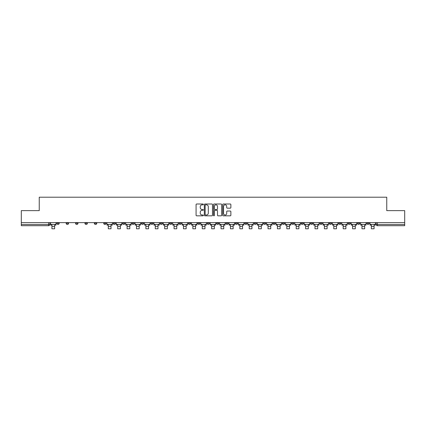 <?xml version="1.0" encoding="UTF-8"?>
<svg xmlns="http://www.w3.org/2000/svg" width="426" height="426" viewBox="0 0 426 426"><rect width="100%" height="100%" fill="white"/><g stroke="black" fill="none" stroke-linecap="round" stroke-linejoin="round"><path stroke-width="0.64" d="M203.362 204.416A0.415 0.415 0 0 0 202.952 204.001L196.668 204.001A0.591 0.591 0 0 0 196.077 204.592L196.077 215.236A0.591 0.591 0 0 0 196.668 215.828L202.952 215.828A0.415 0.415 0 0 0 203.362 215.412A0.415 0.415 0 0 0 202.952 214.997L202.137 214.997A1.89 1.89 0 0 1 200.247 213.106L200.247 212.217A1.89 1.89 0 0 1 202.137 210.327L202.952 210.327A0.415 0.415 0 0 0 203.362 209.911A0.415 0.415 0 0 0 202.952 209.501L202.137 209.501A1.89 1.89 0 0 1 200.247 207.606L200.247 206.722A1.89 1.89 0 0 1 202.137 204.831L202.952 204.831A0.415 0.415 0 0 0 203.362 204.416M366.818 222.622L366.818 223.283L369.225 223.283A1.203 1.203 0 0 1 368.021 224.486A1.203 1.203 0 0 1 366.818 223.283L366.818 222.622M310.447 222.622L310.447 223.283L312.854 223.283A1.203 1.203 0 0 1 311.651 224.486A1.203 1.203 0 0 1 310.447 223.283L310.447 222.622M301.049 222.622L301.049 223.283L303.461 223.283A1.203 1.203 0 0 1 302.258 224.486A1.203 1.203 0 0 1 301.049 223.283L301.049 222.622M244.678 222.622L244.678 223.283L247.091 223.283A1.203 1.203 0 0 1 245.882 224.486A1.203 1.203 0 0 1 244.678 223.283L244.678 222.622M235.285 222.622L235.285 223.283L237.692 223.283A1.203 1.203 0 0 1 236.489 224.486A1.203 1.203 0 0 1 235.285 223.283L235.285 222.622M225.886 222.622L225.886 223.283L228.299 223.283A1.203 1.203 0 0 1 227.095 224.486A1.203 1.203 0 0 1 225.886 223.283L225.886 222.622M207.1 222.622L207.1 223.283L209.507 223.283A1.203 1.203 0 0 1 208.303 224.486A1.203 1.203 0 0 1 207.1 223.283L207.1 222.622M188.308 223.283L188.308 222.622L188.308 223.283A1.203 1.203 0 0 0 189.511 224.486A1.203 1.203 0 0 1 188.308 223.283L190.715 223.283A1.203 1.203 0 0 1 189.511 224.486A1.203 1.203 0 0 0 190.715 223.283L190.715 222.622L190.715 223.283M178.909 223.283L178.909 222.622L178.909 223.283A1.203 1.203 0 0 0 180.118 224.486A1.203 1.203 0 0 1 178.909 223.283L181.322 223.283A1.203 1.203 0 0 1 180.118 224.486M169.516 223.283L169.516 222.622L169.516 223.283A1.203 1.203 0 0 0 170.72 224.486A1.203 1.203 0 0 1 169.516 223.283L171.928 223.283A1.203 1.203 0 0 1 170.72 224.486A1.203 1.203 0 0 0 171.928 223.283L171.928 222.622L171.928 223.283M160.123 222.622L160.123 223.283L162.53 223.283A1.203 1.203 0 0 1 161.326 224.486A1.203 1.203 0 0 1 160.123 223.283L160.123 222.622M150.724 222.622L150.724 223.283L153.136 223.283A1.203 1.203 0 0 1 151.933 224.486A1.203 1.203 0 0 1 150.724 223.283L150.724 222.622M141.331 222.622L141.331 223.283L143.738 223.283A1.203 1.203 0 0 1 142.534 224.486A1.203 1.203 0 0 1 141.331 223.283L141.331 222.622M131.938 223.283L131.938 222.622L131.938 223.283A1.203 1.203 0 0 0 133.141 224.486A1.203 1.203 0 0 1 131.938 223.283L134.344 223.283A1.203 1.203 0 0 1 133.141 224.486M113.146 223.283L113.146 222.622L113.146 223.283A1.203 1.203 0 0 0 114.349 224.486A1.203 1.203 0 0 1 113.146 223.283L115.552 223.283A1.203 1.203 0 0 1 114.349 224.486A1.203 1.203 0 0 0 115.552 223.283L115.552 222.622L115.552 223.283M103.752 223.283L103.752 222.622L103.752 223.283A1.203 1.203 0 0 0 104.956 224.486A1.203 1.203 0 0 1 103.752 223.283L106.159 223.283A1.203 1.203 0 0 1 104.956 224.486A1.203 1.203 0 0 0 106.159 223.283L106.159 222.622L106.159 223.283M94.354 223.283L94.354 222.622L94.354 223.283A1.203 1.203 0 0 0 95.557 224.486A1.203 1.203 0 0 1 94.354 223.283L96.766 223.283A1.203 1.203 0 0 1 95.557 224.486A1.203 1.203 0 0 0 96.766 223.283L96.766 222.622L96.766 223.283M84.96 223.283L84.96 222.622L84.96 223.283A1.203 1.203 0 0 0 86.164 224.486A1.203 1.203 0 0 1 84.96 223.283L87.367 223.283A1.203 1.203 0 0 1 86.164 224.486M75.562 223.283L75.562 222.622L75.562 223.283A1.203 1.203 0 0 0 76.771 224.486A1.203 1.203 0 0 1 75.562 223.283L77.974 223.283A1.203 1.203 0 0 1 76.771 224.486A1.203 1.203 0 0 0 77.974 223.283L77.974 222.622L77.974 223.283M66.168 223.283L66.168 222.622L66.168 223.283A1.203 1.203 0 0 0 67.372 224.486A1.203 1.203 0 0 1 66.168 223.283L68.575 223.283A1.203 1.203 0 0 1 67.372 224.486A1.203 1.203 0 0 0 68.575 223.283L68.575 222.622L68.575 223.283M230.274 208.17A0.591 0.591 0 0 0 230.865 207.579L230.865 204.592A0.591 0.591 0 0 0 230.274 204.001L223.299 204.001A0.591 0.591 0 0 0 222.707 204.592L222.707 215.236A0.591 0.591 0 0 0 223.299 215.828L230.274 215.828A0.591 0.591 0 0 0 230.865 215.236L230.865 211.626A0.591 0.591 0 0 0 230.274 211.035L227.292 211.035A0.591 0.591 0 0 0 226.701 211.626L226.701 213.415A1.582 1.582 0 0 1 225.12 214.997A1.582 1.582 0 0 1 223.538 213.415L223.538 206.413A1.582 1.582 0 0 1 225.12 204.831A1.582 1.582 0 0 1 226.701 206.413L226.701 207.579A0.591 0.591 0 0 0 227.292 208.17L230.274 208.17M21.3 222.622L21.3 210.636L39.245 210.636L39.245 197.206L386.755 197.206L386.755 210.636L404.7 210.636L404.7 222.622L21.3 222.622L21.3 224.486L49.789 224.486L49.789 222.622M212.483 204.592A0.591 0.591 0 0 0 211.892 204.001L204.917 204.001A0.591 0.591 0 0 0 204.326 204.592L204.326 215.236A0.591 0.591 0 0 0 204.917 215.828L211.892 215.828A0.591 0.591 0 0 0 212.483 215.236L212.483 204.592M214.108 204.001L221.083 204.001A0.591 0.591 0 0 1 221.674 204.592L221.674 215.236A0.591 0.591 0 0 1 221.083 215.828L218.101 215.828A0.591 0.591 0 0 1 217.505 215.236L217.505 210.918A0.591 0.591 0 0 0 216.914 210.327L214.938 210.327A0.591 0.591 0 0 0 214.347 210.918L214.347 215.412A0.415 0.415 0 0 1 213.932 215.828A0.415 0.415 0 0 1 213.517 215.412L213.517 204.592A0.591 0.591 0 0 1 214.108 204.001M376.211 222.622L376.211 224.486L404.7 224.486L404.7 225.695L377.42 225.695A1.203 1.203 0 0 1 376.211 224.486A1.203 1.203 0 0 0 377.42 225.695L377.42 222.622M404.7 222.622L404.7 224.486M48.58 222.622L48.58 225.695A1.203 1.203 0 0 0 49.789 224.486A1.203 1.203 0 0 1 48.58 225.695L21.3 225.695L21.3 224.486M369.225 222.622L369.225 223.283A1.203 1.203 0 0 1 368.021 224.486M359.832 222.622L359.832 223.283A1.203 1.203 0 0 1 358.628 224.486A1.203 1.203 0 0 1 357.425 223.283L359.832 223.283M357.425 222.622L357.425 223.283M350.438 222.622L350.438 223.283A1.203 1.203 0 0 1 349.229 224.486A1.203 1.203 0 0 1 348.026 223.283L350.438 223.283M348.026 222.622L348.026 223.283M341.04 222.622L341.04 223.283A1.203 1.203 0 0 1 339.836 224.486A1.203 1.203 0 0 1 338.633 223.283A1.203 1.203 0 0 0 339.836 224.486M338.633 222.622L338.633 223.283L341.04 223.283M331.646 222.622L331.646 223.283A1.203 1.203 0 0 1 330.443 224.486A1.203 1.203 0 0 1 329.234 223.283L331.646 223.283M329.234 222.622L329.234 223.283M322.248 222.622L322.248 223.283A1.203 1.203 0 0 1 321.044 224.486A1.203 1.203 0 0 1 319.841 223.283L322.248 223.283M319.841 222.622L319.841 223.283M312.854 222.622L312.854 223.283M303.461 222.622L303.461 223.283L303.461 222.622M294.062 222.622L294.062 223.283A1.203 1.203 0 0 1 292.859 224.486A1.203 1.203 0 0 1 291.656 223.283L294.062 223.283M291.656 222.622L291.656 223.283M284.669 222.622L284.669 223.283A1.203 1.203 0 0 1 283.466 224.486A1.203 1.203 0 0 1 282.262 223.283L284.669 223.283M282.262 222.622L282.262 223.283M275.276 222.622L275.276 223.283A1.203 1.203 0 0 1 274.067 224.486A1.203 1.203 0 0 1 272.864 223.283L275.276 223.283M272.864 222.622L272.864 223.283M265.877 222.622L265.877 223.283A1.203 1.203 0 0 1 264.674 224.486A1.203 1.203 0 0 1 263.47 223.283L265.877 223.283M263.47 222.622L263.47 223.283M256.484 222.622L256.484 223.283A1.203 1.203 0 0 1 255.28 224.486A1.203 1.203 0 0 1 254.072 223.283L256.484 223.283M254.072 222.622L254.072 223.283M247.091 222.622L247.091 223.283A1.203 1.203 0 0 1 245.882 224.486M237.692 222.622L237.692 223.283M228.299 223.283L228.299 222.622L228.299 223.283A1.203 1.203 0 0 1 227.095 224.486M218.9 222.622L218.9 223.283A1.203 1.203 0 0 1 217.697 224.486A1.203 1.203 0 0 1 216.493 223.283A1.203 1.203 0 0 0 217.697 224.486A1.203 1.203 0 0 0 218.9 223.283L216.493 223.283L216.493 222.622M209.507 223.283L209.507 222.622L209.507 223.283A1.203 1.203 0 0 1 208.303 224.486M200.113 222.622L200.113 223.283A1.203 1.203 0 0 1 198.905 224.486A1.203 1.203 0 0 1 197.701 223.283A1.203 1.203 0 0 0 198.905 224.486M197.701 222.622L197.701 223.283L200.113 223.283M181.322 222.622L181.322 223.283L181.322 222.622M162.53 223.283L162.53 222.622L162.53 223.283A1.203 1.203 0 0 1 161.326 224.486M153.136 223.283L153.136 222.622L153.136 223.283A1.203 1.203 0 0 1 151.933 224.486M143.738 223.283L143.738 222.622L143.738 223.283A1.203 1.203 0 0 1 142.534 224.486M134.344 222.622L134.344 223.283L134.344 222.622M124.951 223.283L124.951 222.622L124.951 223.283A1.203 1.203 0 0 1 123.742 224.486A1.203 1.203 0 0 1 122.539 223.283L124.951 223.283A1.203 1.203 0 0 1 123.742 224.486M122.539 222.622L122.539 223.283M87.367 222.622L87.367 223.283L87.367 222.622M59.182 222.622L59.182 223.283A1.203 1.203 0 0 1 57.979 224.486A1.203 1.203 0 0 1 56.775 223.283A1.203 1.203 0 0 0 57.979 224.486A1.203 1.203 0 0 0 59.182 223.283L59.182 222.622M56.775 222.622L56.775 223.283L59.182 223.283M205.566 204.831A0.415 0.415 0 0 0 205.151 205.241L205.151 214.582A0.415 0.415 0 0 0 205.566 214.997L206.424 214.997A1.89 1.89 0 0 0 208.314 213.106L208.314 206.722A1.89 1.89 0 0 0 206.424 204.831L205.566 204.831M217.505 206.44A1.582 1.582 0 0 0 215.929 204.858A1.582 1.582 0 0 0 214.347 206.44L214.347 208.91A0.591 0.591 0 0 0 214.938 209.501L216.914 209.501A0.591 0.591 0 0 0 217.505 208.91L217.505 206.44M50.598 224.486L55.96 224.486L55.96 225.088L54.634 225.088L54.634 228.794L51.924 228.794L51.924 225.088L50.598 225.088L50.598 222.622M55.96 224.486L55.96 222.622M106.974 224.486L112.331 224.486L112.331 225.088L111.005 225.088L111.005 228.794L108.295 228.794L108.295 225.088L106.974 225.088L106.974 222.622M112.331 224.486L112.331 222.622M116.367 224.486L121.729 224.486L121.729 225.088L120.404 225.088L120.404 228.794L117.693 228.794L117.693 225.088L116.367 225.088L116.367 222.622M121.729 224.486L121.729 222.622M125.761 224.486L131.123 224.486L131.123 225.088L129.797 225.088L129.797 228.794L127.086 228.794L127.086 225.088L125.761 225.088L125.761 222.622M131.123 224.486L131.123 222.622M135.159 224.486L140.516 224.486L140.516 225.088L139.19 225.088L139.19 228.794L136.485 228.794L136.485 225.088L135.159 225.088L135.159 222.622M140.516 224.486L140.516 222.622M144.552 224.486L149.915 224.486L149.915 225.088L148.589 225.088L148.589 228.794L145.878 228.794L145.878 225.088L144.552 225.088L144.552 222.622M149.915 224.486L149.915 222.622M153.946 224.486L159.308 224.486L159.308 225.088L157.982 225.088L157.982 228.794L155.272 228.794L155.272 225.088L153.946 225.088L153.946 222.622M159.308 224.486L159.308 222.622M163.344 224.486L168.701 224.486L168.701 225.088L167.381 225.088L167.381 228.794L164.67 228.794L164.67 225.088L163.344 225.088L163.344 222.622M168.701 224.486L168.701 222.622M172.738 224.486L178.1 224.486L178.1 225.088L176.774 225.088L176.774 228.794L174.064 228.794L174.064 225.088L172.738 225.088L172.738 222.622M178.1 224.486L178.1 222.622M182.136 224.486L187.493 224.486L187.493 225.088L186.167 225.088L186.167 228.794L183.457 228.794L183.457 225.088L182.136 225.088L182.136 222.622M187.493 224.486L187.493 222.622M191.53 224.486L196.892 224.486L196.892 225.088L195.566 225.088L195.566 228.794L192.856 228.794L192.856 225.088L191.53 225.088L191.53 222.622M196.892 224.486L196.892 222.622M200.923 224.486L206.285 224.486L206.285 225.088L204.959 225.088L204.959 228.794L202.249 228.794L202.249 225.088L200.923 225.088L200.923 222.622M206.285 224.486L206.285 222.622M210.322 224.486L215.678 224.486L215.678 225.088L214.353 225.088L214.353 228.794L211.647 228.794L211.647 225.088L210.322 225.088L210.322 222.622M215.678 224.486L215.678 222.622M219.715 224.486L225.077 224.486L225.077 225.088L223.751 225.088L223.751 228.794L221.041 228.794L221.041 225.088L219.715 225.088L219.715 222.622M225.077 224.486L225.077 222.622M229.108 224.486L234.47 224.486L234.47 225.088L233.144 225.088L233.144 228.794L230.434 228.794L230.434 225.088L229.108 225.088L229.108 222.622M234.47 224.486L234.47 222.622M238.507 224.486L243.864 224.486L243.864 225.088L242.543 225.088L242.543 228.794L239.833 228.794L239.833 225.088L238.507 225.088L238.507 222.622M243.864 224.486L243.864 222.622M247.9 224.486L253.262 224.486L253.262 225.088L251.936 225.088L251.936 228.794L249.226 228.794L249.226 225.088L247.9 225.088L247.9 222.622M253.262 224.486L253.262 222.622M257.299 224.486L262.656 224.486L262.656 225.088L261.33 225.088L261.33 228.794L258.619 228.794L258.619 225.088L257.299 225.088L257.299 222.622M262.656 224.486L262.656 222.622M266.692 224.486L272.054 224.486L272.054 225.088L270.728 225.088L270.728 228.794L268.018 228.794L268.018 225.088L266.692 225.088L266.692 222.622M272.054 224.486L272.054 222.622M276.085 224.486L281.448 224.486L281.448 225.088L280.122 225.088L280.122 228.794L277.411 228.794L277.411 225.088L276.085 225.088L276.085 222.622M281.448 224.486L281.448 222.622M285.484 224.486L290.841 224.486L290.841 225.088L289.515 225.088L289.515 228.794L286.81 228.794L286.81 225.088L285.484 225.088L285.484 222.622M290.841 224.486L290.841 222.622M294.877 224.486L300.239 224.486L300.239 225.088L298.914 225.088L298.914 228.794L296.203 228.794L296.203 225.088L294.877 225.088L294.877 222.622M300.239 224.486L300.239 222.622M304.27 224.486L309.633 224.486L309.633 225.088L308.307 225.088L308.307 228.794L305.596 228.794L305.596 225.088L304.27 225.088L304.27 222.622M309.633 224.486L309.633 222.622M313.669 224.486L319.026 224.486L319.026 225.088L317.705 225.088L317.705 228.794L314.995 228.794L314.995 225.088L313.669 225.088L313.669 222.622M319.026 224.486L319.026 222.622M323.062 224.486L328.425 224.486L328.425 225.088L327.099 225.088L327.099 228.794L324.388 228.794L324.388 225.088L323.062 225.088L323.062 222.622M328.425 224.486L328.425 222.622M332.461 224.486L337.818 224.486L337.818 225.088L336.492 225.088L336.492 228.794L333.782 228.794L333.782 225.088L332.461 225.088L332.461 222.622M337.818 224.486L337.818 222.622M341.854 224.486L347.217 224.486L347.217 225.088L345.891 225.088L345.891 228.794L343.18 228.794L343.18 225.088L341.854 225.088L341.854 222.622M347.217 224.486L347.217 222.622M351.248 224.486L356.61 224.486L356.61 225.088L355.284 225.088L355.284 228.794L352.574 228.794L352.574 225.088L351.248 225.088L351.248 222.622M356.61 224.486L356.61 222.622M360.646 224.486L366.003 224.486L366.003 225.088L364.677 225.088L364.677 228.794L361.967 228.794L361.967 225.088L360.646 225.088L360.646 222.622M366.003 224.486L366.003 222.622M370.04 224.486L375.402 224.486L375.402 225.088L374.076 225.088L374.076 228.794L371.365 228.794L371.365 225.088L370.04 225.088L370.04 222.622M375.402 224.486L375.402 222.622M51.924 226.387L54.634 226.387M108.295 226.387L111.005 226.387M117.693 226.387L120.404 226.387M127.086 226.387L129.797 226.387M136.485 226.387L139.19 226.387M145.878 226.387L148.589 226.387M155.272 226.387L157.982 226.387M164.67 226.387L167.381 226.387M174.064 226.387L176.774 226.387M183.457 226.387L186.167 226.387M192.856 226.387L195.566 226.387M202.249 226.387L204.959 226.387M211.647 226.387L214.353 226.387M221.041 226.387L223.751 226.387M230.434 226.387L233.144 226.387M239.833 226.387L242.543 226.387M249.226 226.387L251.936 226.387M258.619 226.387L261.33 226.387M268.018 226.387L270.728 226.387M277.411 226.387L280.122 226.387M286.81 226.387L289.515 226.387M296.203 226.387L298.914 226.387M305.596 226.387L308.307 226.387M314.995 226.387L317.705 226.387M324.388 226.387L327.099 226.387M333.782 226.387L336.492 226.387M343.18 226.387L345.891 226.387M352.574 226.387L355.284 226.387M361.967 226.387L364.677 226.387M371.365 226.387L374.076 226.387"/></g></svg>

